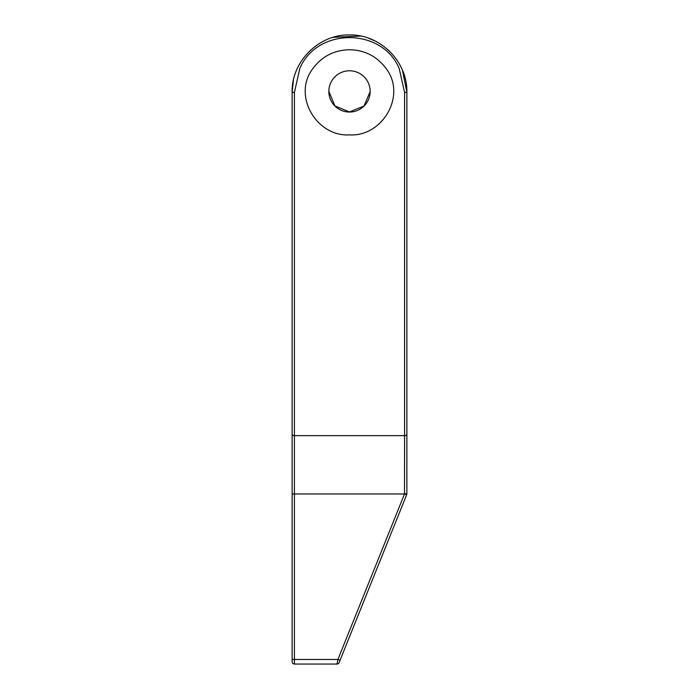 <?xml version="1.0" encoding="UTF-8"?>
<svg xmlns="http://www.w3.org/2000/svg" width="699" height="699" viewBox="0 0 699 699"><rect width="100%" height="100%" fill="white"/><g stroke="black" fill="none" stroke-linecap="round" stroke-linejoin="round"><path stroke-width="1.05" d="M349.5 111.945L364.022 105.995L370.155 91.604L364.022 105.995L349.5 111.945L334.9 105.916L328.845 91.377A20.655 20.638 180 0 0 349.5 112.05A20.655 20.638 180 0 0 370.155 91.412A20.655 20.638 180 0 0 349.5 70.774A20.655 20.638 180 0 0 328.845 91.412M292.121 434.201A2.298 1.459 0 0 0 294.419 435.66L404.581 435.66L404.581 92.425L399.216 68.607C382.178 27.296 316.796 27.322 299.784 68.607L294.419 92.425L294.419 659.463L292.121 659.463L292.121 661.752L292.121 92.329L293.449 80.07M322.248 41.835L323.847 41.005M333.301 37.283L360.719 36.06M368.425 38.157L375.206 41.031M387.464 49.306L390.051 51.735M399.627 64.404L401.147 67.331M402.502 70.354L406.879 92.329L406.879 493.774A2.298 2.298 0 0 1 406.713 494.63L339.12 662.608A2.298 2.298 0 0 1 336.997 664.05L337.914 659.463L340.046 660.319L339.12 662.608M312.837 68.607C292.182 95.475 316.507 136.917 349.5 134.881C382.44 136.934 406.827 95.501 386.154 68.607C377.006 56.348 364.782 50.057 349.5 49.743C334.218 50.057 321.994 56.348 312.837 68.607M292.121 606.627L292.121 592.857M294.419 92.425L292.121 92.329C291.317 61.687 318.84 34.172 349.456 34.95C380.151 34.181 407.631 61.556 406.879 92.329L406.879 493.774L406.713 494.63L404.581 493.782L406.879 493.774M292.121 493.983L404.503 493.983L337.914 659.463L294.419 659.463L294.419 664.05A2.298 2.298 0 0 1 292.121 661.752A2.298 2.298 0 0 0 294.419 664.05L336.997 664.05M406.626 494.84L404.503 493.983L404.581 435.66A2.298 1.459 180 0 0 406.879 434.201M406.879 92.329L404.581 92.425"/></g></svg>
